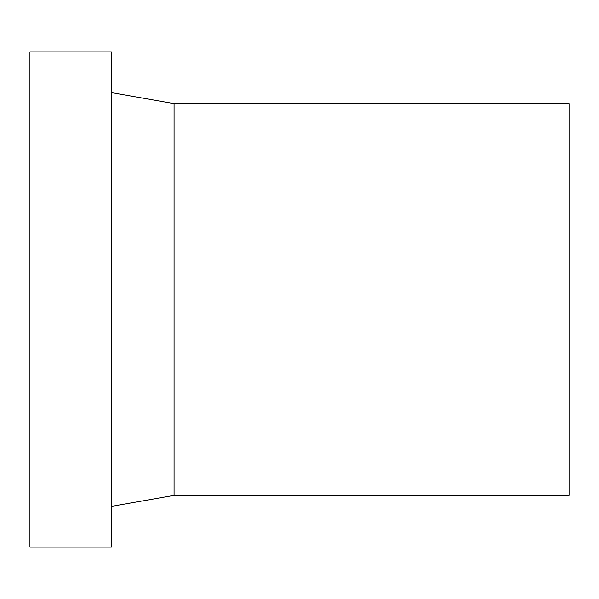 <?xml version="1.0" encoding="UTF-8"?>
<svg xmlns="http://www.w3.org/2000/svg" width="599" height="599" viewBox="0 0 599 599"><rect width="100%" height="100%" fill="white"/><g stroke="black" fill="none" stroke-linecap="round" stroke-linejoin="round"><path stroke-width="0.9" d="M111.444 51.888L111.444 547.112L29.95 547.112L29.95 51.888L111.444 51.888L29.95 51.888M174.129 103.605L569.05 103.605L174.129 103.605L111.444 92.635L174.129 103.605L174.129 495.395L111.444 506.365M569.05 103.605L569.05 495.395L174.129 495.395"/></g></svg>
